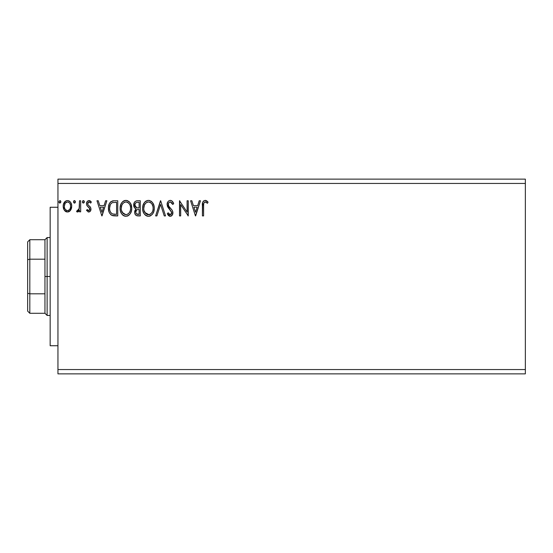 <?xml version="1.0" encoding="UTF-8"?>
<svg xmlns="http://www.w3.org/2000/svg" width="553" height="553" viewBox="0 0 553 553"><rect width="100%" height="100%" fill="white"/><g stroke="black" fill="none" stroke-linecap="round" stroke-linejoin="round"><path stroke-width="0.83" d="M57.947 373.876L525.35 373.876L57.947 373.876L57.947 183.451L525.35 183.451L525.35 369.549L57.947 369.549L525.35 369.549L525.35 373.876L525.35 183.451L57.947 183.451L57.947 179.124L525.35 179.124L57.947 179.124L57.947 373.876M75.422 201.831L74.455 200.566L73.48 201.831L74.033 202.979L75.18 202.668L75.422 201.831L74.455 200.566L73.48 201.831L74.455 203.096L75.422 201.831M84.353 201.831L83.385 200.566L82.411 201.831L82.964 202.979L84.118 202.668L84.353 201.831L83.385 200.566L82.411 201.831L83.385 203.096L84.353 201.831M105.616 200.76L106.881 200.76L102.028 215.912L106.881 200.76L105.616 200.76L104.061 205.619L99.803 205.619L98.247 200.76L96.975 200.76L101.835 215.912L106.881 200.76L105.616 200.76L104.061 205.619L99.803 205.619L98.247 200.76L96.975 200.76L101.835 215.912L96.975 200.76L98.247 200.76M131.738 208.267L130.971 204.292L129.499 202.018L127.238 200.566L124.549 200.573L122.296 202.052L120.844 204.347L120.105 207.658L120.409 211.066L121.494 213.582L123.381 215.546L125.303 216.258L127.328 216.085L129.16 214.999L130.384 213.486L131.414 210.976L131.738 208.267C131.794 203.96 129.844 201.327 125.897 200.373C121.95 201.361 120.015 204.016 120.091 208.343C120.015 212.711 121.978 215.366 125.987 216.299C129.907 215.269 131.828 212.594 131.738 208.267L131.559 210.306M199.218 200.76L200.483 200.76L195.631 215.912L200.483 200.76L199.218 200.76L197.663 205.619L193.405 205.619L191.85 200.76L190.585 200.76L195.437 215.912L200.483 200.76L199.218 200.76L197.663 205.619L193.405 205.619L191.85 200.76L190.585 200.76L195.437 215.912L190.585 200.76L191.85 200.76M170.283 200.373L168.914 200.76L167.898 201.762L167.082 204.472L167.836 207.168L171.7 212.304L171.368 214.122L170.559 214.709L169.515 214.55L168.188 212.801L167.276 213.734L168.402 215.442L170.2 216.299L172.26 215.117L172.875 212.165L172.073 210.085L168.63 205.979L168.382 203.587L169.1 202.419L170.365 201.928L171.872 202.847L172.736 204.451L173.683 203.684L172.024 201.029L170.283 200.373C168.167 200.836 167.103 202.204 167.082 204.472L171.741 212.829L170.22 214.744L168.188 212.801L167.276 213.734L170.2 216.299C172.024 215.905 172.93 214.73 172.909 212.767L172.315 210.458L168.63 205.979L168.25 204.492C168.278 203.034 168.983 202.177 170.365 201.928L172.736 204.451L173.683 203.684C173.179 201.838 172.045 200.732 170.283 200.373L170.912 200.449M154.266 208.267L153.941 205.578L152.462 202.536L150.997 201.133L148.425 200.373L145.847 201.154L144.388 202.578L142.93 205.64L142.612 208.343L142.937 211.066L144.015 213.582L145.909 215.546L148.515 216.299L150.727 215.698L152.531 214.059L153.782 211.536L154.266 208.274C154.322 203.96 152.372 201.327 148.425 200.373C144.478 201.361 142.543 204.016 142.612 208.343C142.536 212.711 144.506 215.366 148.515 216.299C152.434 215.269 154.349 212.594 154.266 208.267M60.858 201.831L59.89 200.566L58.915 201.831L59.468 202.979L60.616 202.668L60.858 201.831L59.89 200.566L58.915 201.831L59.89 203.096L60.858 201.831M137.255 200.76L140.282 200.76L136.48 200.843L135.098 201.534L134.172 202.785L133.819 206.262L134.607 207.887L136.073 208.937L134.98 210.368L134.697 212.884L135.119 214.281L136.356 215.587L140.282 215.912L140.282 200.76L140.282 215.912L140.282 200.76L137.255 200.76C134.891 201.126 133.695 202.564 133.681 205.059C133.667 206.87 134.469 208.163 136.073 208.937L134.656 212.158C134.676 214.543 135.838 215.794 138.139 215.912L140.282 215.912L138.139 215.912M156.893 215.912L155.628 215.912L160.481 200.76L155.628 215.912L156.893 215.912L160.577 204.416L164.262 215.912L165.527 215.912L160.674 200.76L165.527 215.912L160.674 200.76L155.628 215.912L156.893 215.912L160.577 204.416L164.262 215.912L165.527 215.912L164.262 215.912M203.594 205.834L203.725 203.497L204.437 202.211L205.605 201.99L207.465 203.29L208.059 202.121L206.815 200.919L205.198 200.373L203.635 200.919L202.73 202.322L202.426 215.912L203.594 215.912L203.594 205.834C203.241 203.981 203.781 202.674 205.211 201.928L207.465 203.29L208.059 202.121L205.198 200.373C202.882 201.161 201.963 202.93 202.426 205.681L202.426 215.912L203.594 215.912L203.615 204.665M187.087 200.76L187.087 212.034L179.511 200.76L179.511 215.912L180.679 215.912L180.679 204.617L188.248 215.912L188.248 200.76L187.087 200.76L188.248 200.76L187.087 200.76L187.087 212.034L179.511 200.76L179.511 215.912L180.679 215.912L180.679 204.617L188.248 215.912L188.248 200.76L188.006 215.912M114.236 200.76L111.049 201.562L109.39 203.615L108.506 206.815L108.768 211.066L109.618 213.209L111.623 215.241L113.628 215.815L117.754 215.912L117.754 200.76L114.236 200.76C110.199 201.313 108.264 203.774 108.436 208.142C108.257 211.253 109.404 213.658 111.858 215.366L117.754 215.912L117.754 200.76L117.754 215.912L115.459 215.912M88.743 212.027L90.429 211.059L90.934 208.681L90.305 206.974L87.934 204.762L87.747 203.089L89.081 201.928L90.678 203.096L91.349 202.066L90.339 201.002L88.95 200.566L87.091 201.645L86.489 203.767L87.015 205.709L89.724 208.654L89.157 210.52L88.197 210.548L87.174 209.504L86.489 210.451L88.743 212.027C90.243 211.716 90.982 210.748 90.962 209.124L90.588 207.416L87.934 204.762L87.657 203.711L89.081 201.928L90.678 203.096L91.349 202.066L88.95 200.566C87.298 200.919 86.482 201.99 86.489 203.767L86.876 205.481L89.517 208.17L89.793 209.179L88.667 210.665L87.174 209.504L86.489 210.451L88.743 212.027M79.501 200.76L80.669 200.76L79.501 200.76L79.134 209.034L78.36 210.361L77.144 210.472L76.591 211.647L78.167 211.847L79.501 210.202L79.501 211.834L80.669 211.834L80.669 200.76L80.669 211.834L80.669 200.76L79.501 200.76L79.321 208.281L76.591 211.647L77.475 212.027L79.501 210.202L79.501 211.834L80.669 211.834L79.501 211.834M70.604 210.195L71.468 208.322L71.676 205.281L70.694 202.509L69.332 201.092L67.459 200.566L65.579 201.098L63.436 204.313L63.201 206.787L63.809 209.297L64.915 210.935L66.519 211.903L68.399 211.903L70.003 210.928L71.731 206.269C71.766 203.124 70.335 201.223 67.459 200.566C64.583 201.23 63.16 203.131 63.187 206.269L64.321 210.202L67.459 212.027L70.314 210.575M525.35 179.124L525.35 183.451L525.35 179.124M59.461 202.972L58.977 202.294M58.915 201.831L59.89 200.566M60.111 200.601L60.616 200.995M60.574 200.933L60.802 201.396M137.773 215.905L137.414 215.87M136.301 215.566L135.126 214.288M134.856 213.603L134.697 212.898M134.656 212.158L134.738 211.205M135.533 208.661L134.697 207.997M134.6 207.88L133.695 204.672M133.729 204.285L134.165 202.792M134.234 202.661L134.573 202.115M135.326 206.746L135.9 207.375L134.953 205.93L135.043 203.933L134.849 205.059C134.953 203.2 135.934 202.287 137.787 202.315L139.121 202.315L139.121 207.949L136.674 207.769L138.533 207.949L136.674 207.769L134.849 205.059L134.911 205.744M137.69 214.35L137.911 214.357C136.522 214.294 135.824 213.548 135.817 212.131L135.92 212.995L135.817 212.131C135.879 210.368 136.785 209.49 138.526 209.504L137.448 209.601L139.121 209.504L139.121 214.357L136.321 213.769L136.923 214.191M136.937 209.787L137.448 209.601M136.1 210.762L135.817 212.131L136.515 210.126M136.266 207.603L135.9 207.375M136.197 202.557L136.909 202.37M135.644 202.951L135.271 203.442M136.321 213.769L135.92 212.995M138.526 209.504L139.121 209.504L139.121 214.357L137.911 214.357M154.246 208.951L154.19 209.615M153.941 210.983L153.782 211.529M153.589 212.089L153.292 212.781M153.278 212.815L152.911 213.479M152.524 214.066L152.103 214.578M150.734 215.691L149.863 216.085M149.31 216.223L148.854 216.285M147.831 216.258L147.153 216.112M147.146 216.112L146.393 215.822M145.895 215.539L145.259 215.055M144.851 214.654L144.015 213.576M143.379 212.373L143.179 211.861M142.895 210.921L142.688 209.718M142.688 206.988L142.798 206.262M143.13 204.976L143.358 204.361M144.008 203.124L144.381 202.585M144.824 202.052L144.388 202.578M144.838 202.039L146.338 200.87M145.847 201.154L147.727 200.421M149.116 200.421L149.766 200.566M151.135 201.237L152.013 202.011M152.462 202.536L152.849 203.082M153.022 203.359L153.492 204.271M153.63 204.61L153.941 205.571M148.19 201.935L148.46 201.928C151.612 202.716 153.153 204.831 153.098 208.274L153.043 207.209L153.098 208.274C153.174 211.751 151.626 213.907 148.46 214.744C145.287 213.942 143.725 211.813 143.78 208.343L143.794 208.896L143.78 208.343C143.704 204.852 145.266 202.709 148.46 201.928L150.112 202.315L148.46 201.928M151.349 203.283L152.061 204.244M151.992 204.133L152.925 206.469M152.504 211.502L151.57 213.092M143.842 209.442L143.794 208.896M144.893 212.525L149.006 214.702L147.381 214.578L145.722 213.541L144.036 210.513M146.863 202.287L147.375 202.094M144.381 205.108L145.771 203.048L144.644 204.548M144.036 206.158L143.78 208.343L144.381 205.122M150.734 202.716L151.328 203.269M149.22 214.661L149.842 214.446M150.05 214.35L149.006 214.702M152.013 212.476L150.52 214.073M152.02 212.47L152.234 212.089M153.043 209.373L152.849 210.458M171.575 200.718L172.024 201.029M172.73 201.824L173.158 202.522M173.172 202.557L173.442 203.103M173.683 203.684L172.736 204.451L171.872 202.847M170.815 201.997L170.137 201.942M169.55 202.121L168.893 202.633M168.257 204.264L168.278 204.886M168.34 205.253L168.465 205.612M168.471 205.633L168.824 206.317M169.218 206.877L169.508 207.251M169.515 207.264L170.559 208.398M170.967 208.813L171.361 209.241L170.967 208.813M172.764 211.571L172.875 212.158M172.895 212.463L172.902 213.078M172.875 213.375L172.757 213.976M172.75 213.997L172.26 215.117M171.865 215.587L171.382 215.967M171.375 215.967L170.815 216.216M169.688 216.237L169.011 215.953M167.276 213.734L168.188 212.801L168.368 213.133M168.969 214.052L170.386 214.737M171.7 212.304L170.269 210.036M169.107 208.84L168.679 208.35M168.644 208.308L168.223 207.762M167.518 206.532L167.282 205.875M167.096 204.112L167.13 203.746M167.538 202.37L167.884 201.769M167.905 201.741L168.914 200.76M203.594 215.912L202.426 215.912M202.433 204.963L202.46 204.244M202.467 204.147L202.598 202.861M202.543 203.248L202.598 202.868M202.771 202.198L202.999 201.7M205.64 200.414L206.041 200.518M208.059 202.121L207.465 203.29L206.746 202.681M206.608 202.571L204.921 201.963M205.972 202.149L205.211 201.928M203.891 202.937L203.718 203.511M203.704 203.608L203.663 203.953M195.534 212.255L193.903 207.175L197.165 207.175L195.534 212.255L193.903 207.175L197.165 207.175L195.534 212.255M180.679 215.912L179.511 215.912L179.773 200.76M131.414 210.99L131.255 211.536M131.061 212.096L130.764 212.781M130.757 212.808L130.39 213.479M128.227 215.684L127.84 215.884M127.826 215.891L127.335 216.085M124.625 216.112L123.865 215.822M123.367 215.539L122.731 215.055M122.317 214.647L121.487 213.569M120.837 212.345L120.651 211.861M120.374 210.921L120.167 209.732M120.167 206.96L120.271 206.262M120.602 204.976L120.837 204.361M121.487 203.117L121.867 202.578M122.31 202.039L122.939 201.437M123.333 201.147L123.81 200.87M124.197 200.691L125.199 200.421M126.575 200.421L127.667 200.711M128.607 201.23L129.485 202.004M129.948 202.55L130.314 203.075M130.494 203.359L131.414 205.578M122.331 214.661L123.381 215.546M121.854 205.108L123.243 203.048L122.116 204.548M125.662 201.935L125.932 201.928C129.084 202.716 130.632 204.831 130.577 208.274L130.515 207.209L130.577 208.274C130.646 211.751 129.098 213.907 125.932 214.744C122.759 213.942 121.197 211.813 121.252 208.343L121.266 208.896L121.252 208.343C121.176 204.852 122.738 202.709 125.932 201.928L126.478 201.963L125.932 201.928M121.314 209.442L121.266 208.896M122.365 212.525L125.932 214.744L123.195 213.541L121.515 210.513M124.342 202.287L124.854 202.094M121.508 206.158L121.252 208.343L121.854 205.122M130.397 206.469L130.515 207.188M128.213 202.716L129.533 204.244M127.584 202.322L127.985 202.557M126.692 214.661L125.932 214.744M129.983 211.502L130.321 210.451L129.485 212.476L127.992 214.073M129.492 212.47L129.706 212.089M130.515 209.38L130.321 210.458M113.095 215.739L114.402 215.884M112.729 215.663L112.28 215.539M111.312 215.055L110.704 214.578M109.148 212.241L108.982 211.806M108.761 211.032L108.602 210.271M108.45 207.465L108.499 206.829M108.9 204.845L109.176 204.085M109.39 203.622L109.708 203.041M109.729 203.013L110.088 202.495M110.552 201.983L111.056 201.562M112.238 201.016L112.681 200.905M112.909 200.863L113.565 200.787M109.985 205.453L109.805 206.124M110.683 204.022L111.637 203.034M112.404 202.633L116.593 202.315L116.593 214.357L112.473 213.935C110.406 212.629 109.453 210.7 109.605 208.149L109.632 208.999L109.605 208.149C109.453 205.778 110.33 203.967 112.224 202.702L112.978 202.481M113.289 214.163L112.874 214.066M114.983 214.343L114.132 214.288M109.736 209.85L109.632 209.006M110.593 212.255L109.923 210.686M112.093 213.748L110.828 212.608M110.303 204.672L109.605 208.149L109.764 206.331M101.932 212.255L100.3 207.175L103.563 207.175L101.932 212.255L100.3 207.175L103.563 207.175L101.932 212.255M88.39 211.986L88.045 211.875M86.489 210.451L87.174 209.504L87.457 209.898M87.588 210.05L88.038 210.451M88.425 210.638L88.922 210.631M89.51 210.154L89.773 209.442M89.78 209.435L89.275 207.845M89.793 209.179L89.641 208.433M88.971 207.541L88.349 207.029M86.503 203.483L86.703 205.073M86.524 203.207L86.634 202.661M86.544 203.075L86.627 202.661M89.538 200.642L90.326 200.988M90.346 201.002L90.899 201.472M91.349 202.066L90.678 203.096L90.374 202.674L90.678 203.096M89.337 201.956L88.77 201.969M88.024 202.522L87.747 203.075L88.024 202.522M87.733 203.117L87.671 203.981M87.657 203.711L87.934 204.762L87.657 203.711L87.934 204.762L89.171 205.91M90.934 208.681L90.962 209.124M90.837 210.126L90.678 210.61M90.16 211.398L89.704 211.771M89.676 200.684L89.316 200.594M82.466 202.274L83.019 203.006M82.653 202.668L82.473 202.294M82.667 200.988L83.164 200.601M84.07 200.933L84.298 201.389M78.464 211.654L77.475 212.027L76.591 211.647L77.144 210.472L78.035 210.582M77.144 210.472L77.662 210.665L77.144 210.472M78.623 210.078L79.383 207.81M79.452 206.863L79.487 205.882M79.494 205.44L79.501 204.486M74.676 203.062L75.084 202.799M74.344 203.082L73.494 202.052M73.729 200.995L74.226 200.601M75.18 201.002L75.36 201.382M69.533 211.343L68.842 211.751M66.512 211.903L65.745 211.585M65.579 211.481L64.604 210.582M63.802 209.283L63.477 208.412M63.464 208.357L63.249 207.299M63.609 203.76L63.837 203.221M63.858 203.179L64.224 202.522M64.812 201.741L65.309 201.285M66.491 200.691L66.948 200.601M67.21 200.58L68.434 200.698M68.987 200.905L69.339 201.098M69.706 201.361L70.217 201.866M70.418 202.115L71.13 203.317M71.337 203.829L71.717 205.778M71.676 207.292L71.475 208.301M71.116 209.29L70.902 209.705M65.282 203.124L67.459 201.928L66.263 202.239M70.57 206.255L70.397 204.797L70.57 206.255C70.618 208.612 69.581 210.078 67.459 210.665C65.337 210.078 64.307 208.605 64.355 206.255L64.397 207.009L64.355 206.255C64.3 203.919 65.337 202.474 67.459 201.928C69.588 202.474 70.625 203.912 70.57 206.255L70.556 206.628M66.726 210.548L65.04 209.02M64.521 207.734L64.397 207.002M67.272 210.658L67.839 210.638L67.272 210.658M64.528 204.797L64.355 206.255L65.081 203.435M68.185 202.039L69.519 202.972M68.849 202.357L68.482 202.149M68.378 210.479L67.832 210.638M69.319 209.794L68.849 210.209M69.837 209.096L69.595 209.456M138.063 207.942L137.593 207.921M137.365 207.9L136.902 207.831M135.043 203.933L136.1 202.605M137.787 202.315L139.121 202.315L139.121 207.949L138.533 207.949M150.112 202.315L150.513 202.557M122.351 204.14L122.711 203.622M126.208 201.942L127.01 202.087M129.976 205.094L130.321 206.124M115.342 202.315L116.593 202.315L116.593 214.357L115.826 214.357M69.844 203.435L70.397 204.797M70.397 207.734L70.224 208.301M57.947 345.743L50.157 345.743L50.157 207.257L57.947 207.257L50.157 207.257L50.157 345.743L57.947 345.743M27.65 241.875L27.65 259.737L27.65 241.875L29.814 239.712L29.814 313.288L29.814 293.809L27.65 293.263L27.65 259.737L27.65 311.125L27.65 293.263L29.814 293.809L44.959 293.809L44.959 313.288L44.959 276.5L44.959 293.809L29.814 293.809L29.814 239.712L44.959 239.712L44.959 276.5L47.123 276.5L47.123 237.548L47.123 276.5L50.157 276.5L47.123 276.5L47.123 315.452L47.123 276.5L44.959 276.5L44.959 239.712L47.123 237.548L50.157 237.548M29.814 259.191L44.959 259.191L29.814 259.191L27.65 259.737L29.814 259.191M50.157 315.452L47.123 315.452L44.959 313.288L29.814 313.288L27.65 311.125"/></g></svg>
